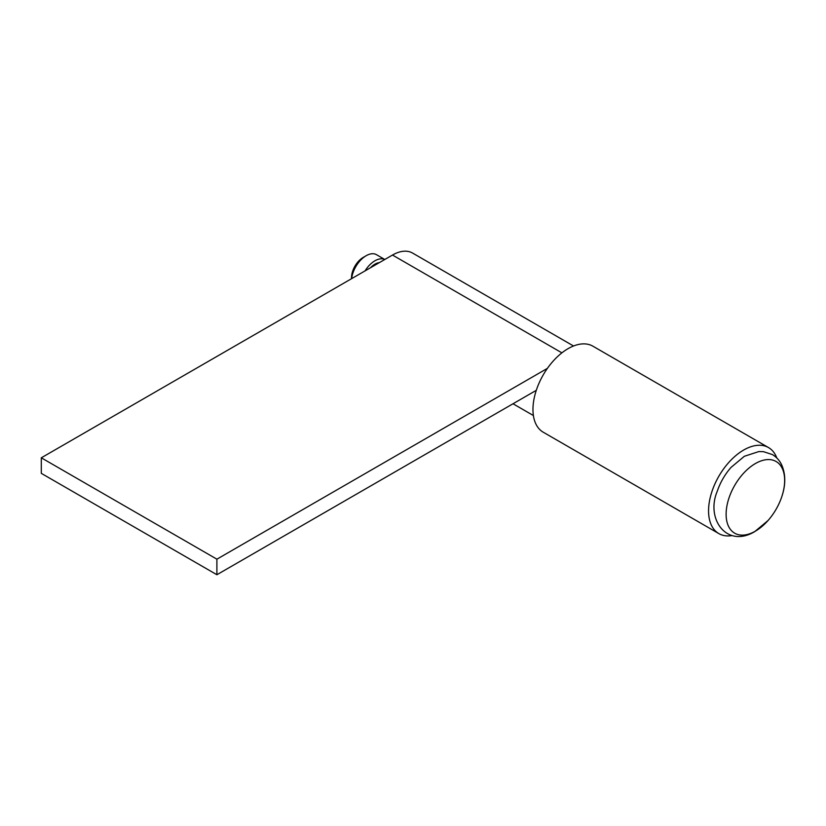 <?xml version="1.0" encoding="UTF-8"?>
<svg xmlns="http://www.w3.org/2000/svg" width="826" height="826" viewBox="0 0 826 826"><rect width="100%" height="100%" fill="white"/><g stroke="black" fill="none" stroke-linecap="round" stroke-linejoin="round"><path stroke-width="1.24" d="M536.291 390.326L216.897 574.731L216.897 559.181L41.3 457.81L392.495 255.048A40.144 23.18 -60 0 1 412.566 253.055L573.543 346.001M216.897 559.181L547.411 368.365M216.897 574.731L41.3 473.35L41.3 457.81M384.792 259.488L376.501 254.697A20.691 11.946 120 0 0 366.155 255.719L363.223 257.413A16.551 9.561 120 0 0 351.515 277.691L351.515 278.703M363.223 257.413L366.155 255.719A20.691 11.946 120 0 0 351.659 278.62M384.771 259.498A20.691 11.946 120 0 0 374.932 260.789A20.691 11.946 120 0 0 365.092 270.866M379.382 262.616A16.551 9.561 120 0 0 374.932 264.175A16.551 9.561 120 0 0 370.482 267.758M781.799 496.663C785.815 484.748 785.743 474.093 781.592 464.697C779.476 460.35 776.388 456.964 772.32 454.548L763.43 451.657L758.877 451.564L744.36 456.282L731.072 467.371A41.393 23.892 120 0 0 717.267 491.264C705.58 518.532 726.364 548.526 754.706 531.645L768.004 520.556A41.393 23.892 120 0 0 781.799 496.663A41.393 23.892 120 0 0 755.387 463.551A41.393 23.892 120 0 0 726.116 514.237A41.393 23.892 120 0 0 755.387 531.139A41.393 23.892 120 0 0 768.004 520.556M731.991 535.578A49.663 28.673 -60 0 1 718.847 533.596A49.663 28.673 -60 0 1 708.76 506.421A49.663 28.673 -60 0 1 731.991 459.091A49.663 28.673 -60 0 1 768.51 447.568A49.663 28.673 -60 0 1 776.801 457.965M718.847 533.596L543.25 432.215A49.663 28.673 -60 0 1 533.162 405.039A49.663 28.673 -60 0 1 556.394 357.71A49.663 28.673 -60 0 1 592.913 346.197L768.51 447.568M561.907 352.857L392.495 255.048M533.389 415.53L513.008 403.769"/></g></svg>
